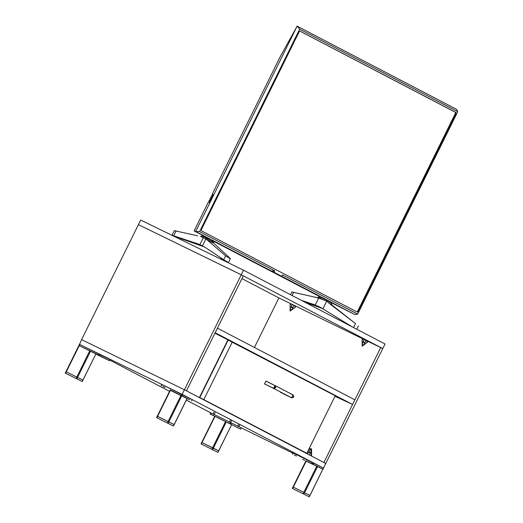 <?xml version="1.0" encoding="UTF-8"?>
<svg xmlns="http://www.w3.org/2000/svg" width="523" height="523" viewBox="0 0 523 523"><rect width="100%" height="100%" fill="white"/><g stroke="black" fill="none" stroke-linecap="round" stroke-linejoin="round"><path stroke-width="0.78" d="M79.542 344.389L81.562 339.649L184.423 389.772L81.562 339.649L140.674 220.046L243.535 270.169L385.059 343.99L382.784 348.593L278.896 297.901L254.407 347.442M243.535 270.169L184.423 389.772L186.476 390.844L243.319 275.837L138.399 224.648L241.26 274.765L382.784 348.593L323.476 468.105M79.287 344.252L182.148 394.375L184.423 389.772L325.947 463.6L323.887 462.522L380.724 347.52M241.946 278.622L278.896 297.901M210.776 412.843L186.351 400.102M169.537 391.328L109.68 360.105M182.148 394.375L323.672 468.196M292.867 453.186L211.031 412.961L210.207 413.994L240.619 429.154L210.462 414.111M217.457 328.169L215.182 332.765L352.594 404.449L354.862 399.847L217.457 328.169M334.955 396.277L352.594 404.449M229.996 340.937L214.946 333.243M199.407 397.591L228.054 339.63M330.896 393.492L322.769 389.249M302.68 451.244L199.753 397.552L228.178 340.048L335.217 395.748L306.798 453.251L302.68 451.244M199.753 397.552L306.798 453.251M203.872 399.559L232.29 342.055M99.292 355.463L97.115 354.391L99.292 355.463M107.522 359.759L105.345 358.686L107.503 359.752M95.82 354.091L109.385 360.693L99.547 355.562L78.914 345.5L95.886 353.96L82.889 380.09L65.983 371.67L65.27 373.102L82.242 381.561L65.27 373.102M95.886 353.96L82.954 380.123L65.983 371.67L79.483 344.35L109.889 359.517M106.692 359.353L105.79 358.909L106.692 359.347M97.683 354.679L98.971 355.307L97.69 354.679M97.814 354.725L99.272 355.457L97.814 354.725M189.3 399.624L187.633 398.788L189.3 399.624M164.608 387.308L162.941 386.471L164.608 387.308M187.11 398.572L170.08 390.23M191.614 400.755L192.183 399.611L161.829 384.483M170.263 390.021L187.11 398.415M187.169 398.441L174.237 424.604L157.273 416.151L156.56 417.589L173.531 426.042L156.56 417.589M187.11 398.408L174.179 424.571L157.273 416.151L170.204 389.988M164.287 387.138L163.385 386.693L164.287 387.131M164.993 387.478L163.084 386.543L164.993 387.478M188.98 399.448L188.077 399.003L188.98 399.461M189.686 399.794L187.777 398.853L189.686 399.794M302.529 459.292L304.706 460.358L302.529 459.292M294.299 454.997L296.476 456.063L294.299 454.997M310.754 463.012L312.931 464.084L310.78 463.012M306.001 460.822L322.907 469.249L305.863 460.946M293.063 452.938L323.41 468.072M323.417 468.065L309.976 495.412L293.004 486.952L292.298 488.39L309.263 496.85L292.298 488.39M322.848 469.216L309.917 495.379L293.004 486.952L305.935 460.789M311.721 463.483L312.493 463.862L311.721 463.483M295.26 455.468L296.031 455.84L295.26 455.468M295.776 455.729L294.318 454.997L295.776 455.729M303.497 459.763L304.268 460.135L303.497 459.763M304.007 460.024L302.556 459.292L304.007 460.024M212.521 415.131L214.188 415.968L212.521 415.131M228.982 423.146L230.643 423.983L228.982 423.146M237.213 427.441L238.88 428.278L237.213 427.441M214.711 416.341L201.009 443.909L217.98 452.369L201.009 443.909M226.282 421.983L213.351 448.146L218.627 450.898L231.617 424.768L218.686 450.931L201.721 442.471L202.035 442.621L201.329 444.06M212.639 449.584L213.351 448.146L202.035 442.621L214.966 416.458M237.534 427.618L238.436 428.062L237.534 427.618M236.827 427.271L238.736 428.213L236.827 427.271M228.597 422.976L230.499 423.918L228.597 422.976M212.135 414.961L214.044 415.896L212.135 414.961M281.773 276.327L282.485 274.889L357.66 314.101L355.019 314.624L274.052 272.3L274.765 270.862L271.483 271.045L195.661 231.493L199.59 231.643L274.765 270.862M357.66 314.101L457.73 111.634L299.659 29.177L199.59 231.643M358.15 311.466L357.346 312.133L201.329 230.748L201.368 229.682L299.163 31.811L299.973 31.151L455.984 112.537L455.945 113.596L358.15 311.466L357.64 311.218L356.902 311.898M319.677 296.626L213.384 241.181M194.105 230.911L195.661 231.493L297.149 26.15L280.112 56.889L212.292 194.111L213.129 194.386L212.56 195.537L211.723 195.262L211.442 195.837L212.279 196.112L211.71 197.263L210.874 196.981L210.586 197.557L211.429 197.838L210.861 198.988L210.017 198.707L209.736 199.283L210.573 199.564L210.004 200.714L209.167 200.433L208.88 201.009L209.723 201.29L209.154 202.44L208.311 202.159L194.105 230.911L209.795 239.044M299.659 29.177L297.149 26.15L456.507 109.281L457.73 111.634M271.483 271.045L274.052 272.3M331.451 302.725L355.019 314.624M330.608 302.065L327.391 300.385M209.612 201.505L208.88 201.009M213.024 194.608L212.292 194.111M212.168 196.334L211.442 195.837M211.318 198.06L210.586 197.557M210.468 199.786L209.736 199.283M299.901 31.132L455.474 112.282L455.435 113.347L357.64 311.218M290.526 294.678L291.867 291.958L317.729 297.803L317.056 297.594L318.304 297.352L320.959 297.659L321.638 297.208M301.503 300.405L315.251 305.001L320.71 307.491L352.025 326.757M320.985 297.633L327.365 300.548L331.327 303.373L331.981 305.053L329.575 303.68L326.914 301.235L317.729 297.803M329.575 303.68L355.503 323.6L353.548 327.555M355.503 323.6L331.981 305.053L331.353 304.066L331.523 302.366M330.078 303.968L329.66 303.68M322.913 308.688L304.785 302.117M293.71 292.194L292.082 295.488M326.914 301.235L327.444 300.418M320.959 297.659L320.279 298.463M197.655 235.781L174.277 230.617L171.989 235.239L174.172 236.259M180.86 238.599L204.578 246.993M225.59 255.891L206.788 239.586L213.887 243.332L229.767 258.016L230.355 258.774L225.59 255.891L223.681 259.754L205.977 247.889L199.917 244.587L171.989 235.239M213.887 243.332L212.351 241.162M230.355 258.774L228.453 262.618L223.681 259.754M213.796 243.247L213.325 241.332L210.802 240.593L207.788 238.867L206.788 239.586L201.479 236.88L202.917 236.291L201.512 236.128L202.408 235.442M176.12 230.852L173.721 235.696M179.729 239.076L174.139 236.324L174.303 235.997L179.5 237.749L180.912 238.488L180.448 239.429M179.5 237.749L179.023 238.71M174.139 236.324L174.845 236.697M179.474 238.952L175.1 236.821M224.57 260.336L224.413 260.644L220.66 258.846L224.413 260.644M221.072 258.009L220.66 258.846M226.309 261.611L221.066 259.042L226.309 261.611M211.632 242.273L211.645 239.828M207.788 238.867L202.917 236.291M363.492 342.336L362.812 342.702M362.236 343.873L362.622 342.604M362.04 343.774L362.635 344.84L363.969 344.709L364.426 342.787L363.302 342.238M362.106 339.689L362.243 346.18L367.473 342.245L367.767 341.454L366.008 340.591L365.041 342.545L363.112 341.604L364.08 339.649L362.57 338.917L362.374 339.388L362.727 338.996M363.988 339.604L366.414 340.787M291.494 307.249L290.814 307.616M290.232 308.786L290.618 307.517M290.043 308.688L290.631 309.76L291.971 309.629L292.422 307.701L291.298 307.151M290.108 304.602L290.167 311.061L295.469 307.158L295.77 306.367L294.004 305.504L293.037 307.459L291.108 306.524L292.076 304.569L290.566 303.83L290.376 304.301M291.984 304.523L294.41 305.707M309.093 451.401L309.485 452.375L310.825 452.245L311.277 450.316L310.152 449.767L309.668 450.231M308.897 451.303L309.479 450.133M307.563 454.01L308.407 452.297L310.335 453.238L309.466 455.003M311.205 455.906L311.577 455.343L311.59 448.865L309.06 448.669M336.4 396.931L339.218 398.356M334.968 396.244L335.282 396.369M336.394 396.944L335.269 396.395M339.643 398.134L335.158 395.859M264.527 383.895L273.013 388.105L275.006 387.288L274.464 385.242L265.946 381.09L264.527 383.895L273.013 388.033L274.928 387.255L274.379 385.268L265.893 381.136M273.732 388.478L264.527 383.967M283.257 393.741L291.01 397.493L293.004 396.682L292.449 394.623L293.194 395.015L293.743 397.062L291.742 397.872L283.257 393.741M286.846 395.323L280.478 392.289M292.494 394.649L293.194 395.015M292.972 396.663L290.971 397.473L273.751 388.491L275.778 387.693L275.216 385.634L292.422 394.61L292.972 396.663M99.547 355.562L100.115 354.411M98.775 355.176L99.344 354.025M65.591 373.252L79.803 344.5M109.327 360.661L109.895 359.51M89.773 350.789L76.136 378.39M90.544 351.175L76.907 378.776M82.889 380.09L82.183 381.529M168.197 423.257L182.403 394.505M167.425 422.872L181.631 394.12M161.522 385.752L162.091 384.601M170.518 390.138L156.88 417.74M174.179 424.571L173.466 426.01M313.068 464.117L313.637 462.966M312.296 463.731L312.865 462.58M292.756 454.206L293.318 453.055M306.256 460.94L292.612 488.541M316.801 466.078L303.157 493.679M317.572 466.464L303.928 494.065M309.917 495.379L309.204 496.817M240.56 429.115L241.129 427.971M230.78 424.016L231.349 422.865M230.009 423.63L230.578 422.479M225.511 421.597L211.867 449.198M218.627 450.898L217.914 452.336M455.474 112.282L455.984 112.537M455.435 113.347L455.945 113.596M318.69 298.045L315.251 305.001M326.718 301.15L322.979 308.727M317.311 306.413L313.218 304.275M206.931 238.285L205.859 238.913L202.453 245.803M204.251 236.827L203.382 237.579L199.917 244.587M195.622 242.934L199.721 245.071M362.374 339.394L362.171 339.839L362.504 339.447M362.57 338.917L362.119 339.649L362.145 346.128L367.447 342.232L362.23 345.814L362.171 339.839M367.473 342.245L367.133 341.702L367.022 342.205M367.355 341.251L367.133 341.702M367.545 341.911L367.741 341.441M290.566 303.83L290.115 304.563L290.141 311.048L295.443 307.145L290.226 310.727L290.115 304.563L290.729 303.909M290.173 304.752L290.5 304.366M295.469 307.158L295.129 306.622L295.024 307.119M295.358 306.164L295.129 306.622M295.541 306.824L295.743 306.354M311.178 455.893L311.329 455.585L310.793 455.696M311.355 455.598L311.27 455.003L310.943 455.396M308.936 448.917L311.218 449.035L311.27 455.003M311.577 455.343L311.59 448.865L309.073 448.642M339.617 398.193L339.009 398.245M339.44 398.029L338.924 398.199M338.969 398.212L339.362 398.055L335.132 395.918M273.379 388.308L273.745 388.484L275.196 385.628L275.739 387.674L273.745 388.484L273.013 388.033M291.01 397.493L291.742 397.872M289.977 393.42L292.037 394.492M290.67 397.258L288.611 396.179M109.385 360.693L109.954 359.543M82.954 380.123L82.242 381.561M191.673 400.795L192.242 399.644M161.202 385.601L161.77 384.451M174.237 424.604L173.531 426.042M322.907 469.249L323.476 468.098M292.435 454.056L293.004 452.905M309.976 495.412L309.263 496.85M295.573 453.539L295.332 454.036M296.711 454.134L296.482 454.598M210.148 413.961L210.717 412.81M240.619 429.154L241.188 428.004M218.686 450.931L217.98 452.369M238.638 424.421L237.756 426.212M239.789 424.99L238.893 426.801M230.408 420.126L229.499 421.956M231.558 420.695L230.656 422.519M213.946 412.104L213.044 413.941M215.097 412.673L214.195 414.504M315.245 297.123L317.062 297.594M358.425 325.796L356.738 329.215M318.304 297.352L319.546 296.561M213.325 241.332L213.521 240.809M200.283 236.461L201.512 236.128M215.319 332.837L215.084 333.314L215.319 332.837M217.594 334.027L217.391 334.439L217.594 334.027"/></g></svg>
